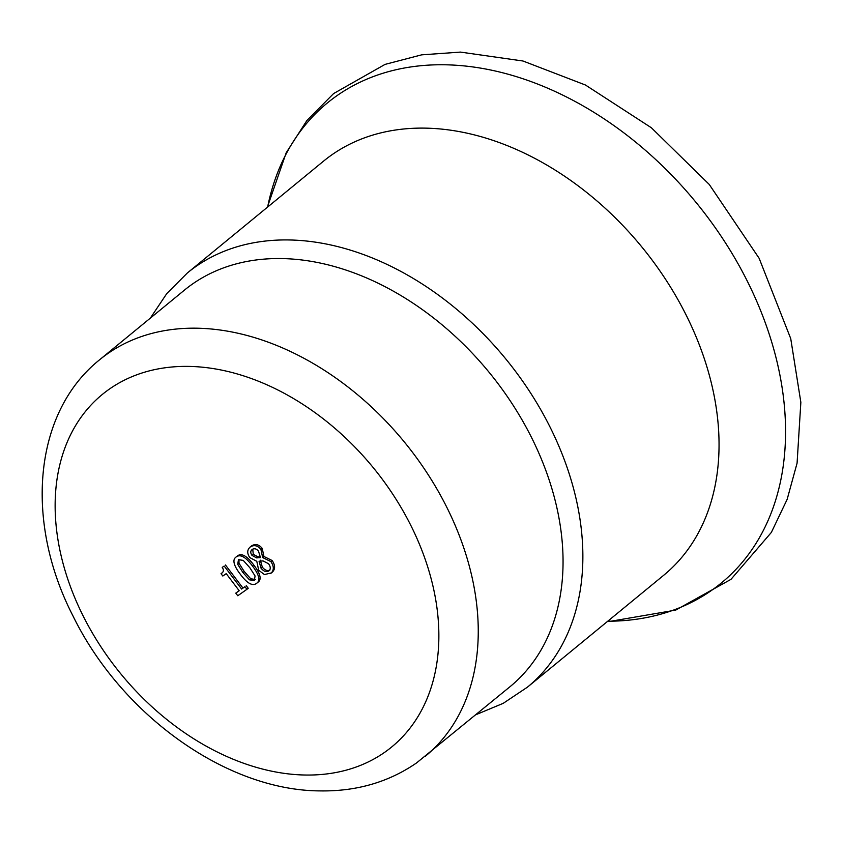 <?xml version="1.0" encoding="UTF-8"?>
<svg xmlns="http://www.w3.org/2000/svg" width="843" height="843" viewBox="0 0 843 843"><rect width="100%" height="100%" fill="white"/><g stroke="black" fill="none" stroke-linecap="round" stroke-linejoin="round"><path stroke-width="1.26" d="M527.476 687.129A267.958 191.509 50.6 0 0 558.53 445.336A267.958 191.509 50.6 0 0 338.665 246.841A267.958 191.509 50.6 0 0 187.378 272.953L323.564 161.129A267.958 191.509 50.6 0 1 474.851 135.017A267.958 191.509 50.6 0 1 718.268 425.43A267.958 191.509 50.6 0 1 663.662 575.305L527.476 687.129L503.218 703.336L475.947 714.685M235.787 593.135L237.768 595.748L246.936 589.31L244.955 586.707L241.625 589.046L224.164 566.032L222.215 567.402C224.08 570.037 223.69 572.123 221.035 573.693L222.815 576.032L226.219 573.63L239.201 590.743L235.787 593.135L239.127 590.648M222.183 572.745L221.656 573.219M224.164 566.032L222.215 567.402M225.45 564.979L242.9 587.992L241.625 589.046M242.9 587.992L244.955 586.707M246.24 585.653L248.211 588.256L246.936 589.31M255.071 575.959L254.333 580.595L249.433 579.815L242.953 572.566L237.705 564.325L238.474 559.678L243.237 560.384L249.834 567.708L255.071 575.959M238.98 559.373L238.99 563.272L244.238 571.512L250.719 578.762L255.619 579.541M237.6 555.79L236.325 556.844C232.131 559.51 233.49 565.358 240.403 574.368C247.094 583.324 252.457 586.338 256.483 583.43C260.635 580.732 259.275 574.894 252.394 565.916C245.724 557.002 240.371 553.977 236.325 556.844L237.6 555.79C241.656 552.924 247.01 555.948 253.68 564.863C260.561 573.841 261.92 579.678 257.768 582.376L257.473 582.576M256.483 583.43L258.169 582.07M258.495 551.196L260.498 557.623L256.641 557.887L252.025 555.421C250.297 552.892 250.371 550.89 252.257 549.425C254.47 548.171 256.546 548.751 258.495 551.196M252.731 549.141L253.3 554.367L257.926 556.833L256.641 557.887M257.926 556.833L260.571 556.738M268.548 563.735C270.782 566.918 270.835 569.341 268.696 571.017C266.283 572.355 263.733 571.417 261.045 568.214L259.043 561.238L263.005 560.901L268.548 563.735M260.329 560.184L262.331 567.16C265.018 570.363 267.568 571.301 269.981 569.963M251.636 545.832L249.928 547.212L251.636 545.832C255.429 543.577 258.949 544.42 262.215 548.371L263.922 556.401L262.637 557.455L260.93 549.425C257.663 545.484 254.143 544.631 250.35 546.896C247.073 549.699 246.883 553.261 249.791 557.592L256.799 561.322L258.685 570.247L264.428 574.557L271.414 572.913M263.922 556.401L262.637 557.455M263.996 556.506L272.163 560.532C275.471 565.484 275.376 569.489 271.889 572.523M270.603 573.588C274.091 570.542 274.186 566.538 270.877 561.586L262.71 557.56M99.59 359.792L184.396 290.161A256.557 183.363 50.6 0 1 329.244 265.155A256.557 183.363 50.6 0 1 539.752 455.199A256.557 183.363 50.6 0 1 510.015 686.708L416.505 762.968C388.602 782.156 356.494 791.472 320.203 790.903C226.135 790.586 121.044 714.485 72.941 615.843C24.784 522.418 32.824 413.228 99.59 359.792A256.557 183.363 50.6 0 1 244.438 334.797A256.557 183.363 50.6 0 1 454.946 524.831A256.557 183.363 50.6 0 1 425.22 756.35M267.631 207.051L267.958 205.45A310.498 221.909 50.6 0 1 538.677 84.479A310.498 221.909 50.6 0 1 784.654 409.276A310.498 221.909 50.6 0 1 609.352 621.217M250.719 578.762L249.433 579.815M244.238 571.512L242.953 572.566M238.99 563.272L237.705 564.325M253.68 564.863L252.394 565.916M253.3 554.367L252.025 555.421M262.331 567.16L261.045 568.214M262.215 548.371L260.93 549.425M272.163 560.532L270.877 561.586M384.714 752.283A228.053 162.984 50.6 0 1 62.456 561.153A228.053 162.984 50.6 0 1 293.817 398.728A228.053 162.984 50.6 0 1 384.714 752.283M609.373 621.217L607.729 621.228M187.378 272.953L166.766 293.606L150.328 318.138M267.958 205.45L286.22 152.72L306.936 120.454L333.596 93.573L385.072 64.384L421.626 54.848L460.436 52.097L522.976 61.002L585.474 85.027L651.365 127.757L709.226 184.417L759.143 258.306L790.734 338.612L800.85 402.311L797.078 463.155L787.13 499.425L771.356 532.418L730.986 579.341L675.707 610.111L611.112 621.196"/></g></svg>
